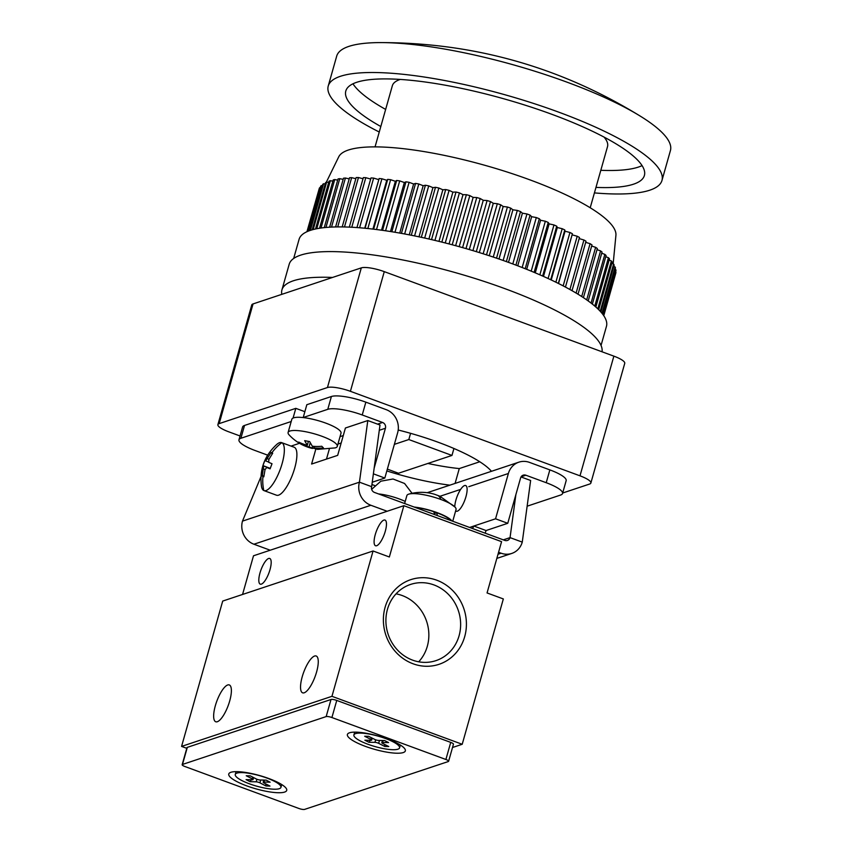 <?xml version="1.0" encoding="UTF-8"?>
<svg xmlns="http://www.w3.org/2000/svg" width="852" height="852" viewBox="0 0 852 852"><rect width="100%" height="100%" fill="white"/><g stroke="black" fill="none" stroke-linecap="round" stroke-linejoin="round"><path stroke-width="1.28" d="M227.718 684.965A19.628 6.092 110.2 0 1 229.294 684.933A19.628 6.092 110.2 0 1 229.018 703.209A19.628 6.092 110.2 0 1 217.313 721.729A19.628 6.092 110.2 0 1 215.737 721.761A19.628 6.092 110.2 0 1 216.014 703.496A19.628 6.092 110.2 0 1 227.718 684.965M314.601 656.029A19.628 6.092 110.2 0 1 316.177 655.997A19.628 6.092 110.2 0 1 315.9 674.262A19.628 6.092 110.2 0 1 304.196 692.793A19.628 6.092 110.2 0 1 302.62 692.825A19.628 6.092 110.2 0 1 302.897 674.55A19.628 6.092 110.2 0 1 314.601 656.029M464.702 636.636A44.623 41.162 -108.4 0 1 413.071 663.783A44.623 41.162 -108.4 0 1 385.093 607.338A44.623 41.162 -108.4 0 1 436.725 580.191A44.623 41.162 -108.4 0 1 464.702 636.636M387.447 609.34A40.161 37.051 71.6 0 0 397.618 650.161A40.161 37.051 71.6 0 0 435.958 660.63A40.161 37.051 71.6 0 0 459.09 635.72A40.161 37.051 71.6 0 0 448.919 594.898A40.161 37.051 71.6 0 0 410.579 584.429A40.161 37.051 71.6 0 0 387.447 609.34M261.362 584.131A13.685 4.249 -69.8 0 0 269.53 571.213A13.685 4.249 -69.8 0 0 269.722 558.465A13.685 4.249 -69.8 0 0 268.625 558.486A13.685 4.249 -69.8 0 0 260.456 571.415A13.685 4.249 -69.8 0 0 260.265 584.152A13.685 4.249 -69.8 0 0 261.362 584.131M376.648 545.738A13.685 4.249 -69.8 0 0 384.816 532.809A13.685 4.249 -69.8 0 0 385.008 520.061A13.685 4.249 -69.8 0 0 383.911 520.082A13.685 4.249 -69.8 0 0 375.743 533.011A13.685 4.249 -69.8 0 0 375.551 545.759A13.685 4.249 -69.8 0 0 376.648 545.738M418.694 661.812A40.161 37.051 71.6 0 0 427.31 646.306A40.161 37.051 71.6 0 0 396.052 593.844M242.554 594.472L253.502 555.781L403.869 505.694L501.572 541.659L487.056 592.949L503.34 598.945L462.21 744.275L452.508 747.502M462.21 744.275L331.95 696.318L181.572 746.405L186.79 748.322M403.869 505.694L389.353 556.984L373.07 550.988L331.95 696.318M373.07 550.988L222.702 601.075L181.572 746.405M246.718 785.863A30.118 6.901 -164.2 0 0 275.942 792.626A30.118 6.901 -164.2 0 0 286.347 788.601A30.118 6.901 -164.2 0 0 268.774 778.515A30.118 6.901 -164.2 0 0 230.019 772.657A30.118 6.901 -164.2 0 0 246.718 785.863M365.348 746.352A30.118 6.901 -164.2 0 0 394.561 753.115A30.118 6.901 -164.2 0 0 404.977 749.089A30.118 6.901 -164.2 0 0 387.394 739.003A30.118 6.901 -164.2 0 0 348.649 733.146A30.118 6.901 -164.2 0 0 365.348 746.352M336.753 700.429L450.729 742.39L445.894 759.483L331.907 717.533L336.753 700.429A4.558 1.044 -164.2 0 0 331.013 699.492L326.167 716.585L182.477 764.446L187.323 747.353A4.558 1.044 -164.2 0 0 186.993 747.609L182.158 764.702A4.558 1.044 15.8 0 1 182.477 764.446M445.894 759.483A4.558 1.044 15.8 0 1 448.61 761.283L453.445 744.19A4.558 1.044 -164.2 0 0 450.729 742.39M187.323 747.353L331.013 699.492M182.158 764.702A4.558 1.044 15.8 0 0 184.884 766.502L298.86 808.463A4.558 1.044 15.8 0 0 304.601 809.4L448.29 761.539A4.558 1.044 15.8 0 0 448.61 761.283M326.167 716.585A4.558 1.044 15.8 0 1 331.907 717.533M274.11 789.208A23.728 5.431 -164.2 0 0 280.936 787.376A23.728 5.431 -164.2 0 0 267.656 778.334A23.728 5.431 -164.2 0 0 242.096 772.604A23.728 5.431 -164.2 0 0 235.269 774.447A23.728 5.431 -164.2 0 0 248.56 783.489A23.728 5.431 -164.2 0 0 274.11 789.208M256.175 781.827L250.009 781.667L246.068 779.633L252.235 779.793A2.737 0.628 -164.2 0 0 253.023 779.58A2.737 0.628 -164.2 0 0 252.277 778.877L246.239 775.746L250.264 775.852L256.303 778.984A2.737 0.628 -164.2 0 0 260.03 779.985L266.197 780.144L270.137 782.189L263.971 782.029A2.737 0.628 -164.2 0 0 263.183 782.242A2.737 0.628 -164.2 0 0 263.939 782.945L269.967 786.066L265.941 785.97L259.913 782.839A2.737 0.628 -164.2 0 0 256.175 781.827L256.91 779.26M250.009 781.667L251.383 779.761M265.941 785.97L265.717 783.861M393.091 749.707A23.728 5.431 -164.2 0 0 399.567 747.864A23.728 5.431 -164.2 0 0 386.052 738.737A23.728 5.431 -164.2 0 0 360.375 733.093A23.728 5.431 -164.2 0 0 353.899 734.935A23.728 5.431 -164.2 0 0 367.414 744.062A23.728 5.431 -164.2 0 0 393.091 749.707M374.933 742.358L368.905 742.273L364.88 740.228L370.908 740.313A2.737 0.628 -164.2 0 0 371.653 740.1A2.737 0.628 -164.2 0 0 370.865 739.387L364.699 736.256L368.628 736.32L374.805 739.451A2.737 0.628 -164.2 0 0 378.533 740.431L384.561 740.526L388.587 742.571L382.559 742.475A2.737 0.628 -164.2 0 0 381.813 742.688A2.737 0.628 -164.2 0 0 382.601 743.413L388.768 746.544L384.838 746.48L378.671 743.349A2.737 0.628 -164.2 0 0 374.933 742.358L375.657 739.813M368.905 742.273L370.29 740.313M384.838 746.48L384.593 744.424M387.159 511.264L370.876 505.268A18.254 16.838 -108.4 0 1 359.438 482.179L242.479 521.126A18.254 16.838 71.6 0 0 253.928 544.226L270.201 550.211M503.319 539.859L510.05 537.623L522.265 542.117A18.254 16.838 -108.4 0 1 511.754 553.438A18.254 16.838 -108.4 0 1 501.146 553.214L498.569 552.266M515.886 494.597L510.05 537.623A4.558 4.207 -108.4 0 1 504.767 540.392L374.507 492.445A4.558 4.207 -108.4 0 1 371.642 486.673L359.438 482.179L367.798 420.547L380.003 425.041L371.642 486.673M522.265 542.117L530.626 480.485L521.03 476.95M315.826 449.11L311.598 464.042L337.669 455.362L345.411 428.002L367.798 420.547M291.065 446.107L299.489 443.296M242.479 521.126L260.946 476.737M329.287 449.164L326.486 459.079M450.825 520.54A24.644 5.644 -164.2 0 0 436.746 512.734L437.364 515.577M434.296 513.554L436.746 512.734M415.212 507.419A24.644 5.644 -164.2 0 1 433.849 511.722L434.531 514.544M452.731 521.232L456.044 509.517A25.56 5.857 -164.2 0 0 455.064 507.121A25.56 5.857 -164.2 0 0 440.814 499.442A25.56 5.857 -164.2 0 0 408.96 494.075A25.56 5.857 -164.2 0 0 408.662 494.16A25.56 5.857 -164.2 0 0 406.862 495.598L404.625 503.532M408.96 494.075C417.491 491.7 425.989 491.753 434.467 494.235L439.579 496.109M451.816 520.902A25.56 5.857 -164.2 0 0 414.21 507.057M527.132 506.195L560.616 495.033A27.381 6.273 -164.2 0 0 562.544 493.5A27.381 6.273 -164.2 0 0 546.217 482.711L525.865 475.214A4.558 4.207 71.6 0 0 520.583 477.993L507.76 523.298L486.045 530.54A18.254 16.838 -108.4 0 1 485.086 533.15M486.045 530.54L473.829 526.035L495.555 518.804L507.76 523.298M495.555 518.804L508.378 473.499A18.254 16.838 -108.4 0 1 518.889 462.167A18.254 16.838 -108.4 0 1 529.497 462.391L549.849 469.889A27.381 6.273 15.8 0 1 566.165 480.677L562.544 493.5M472.168 528.389A4.558 4.207 71.6 0 0 473.829 526.035L469.601 527.452M374.177 468.057L385.434 428.247L379.3 430.292M267.635 455.138L255.291 450.591A27.381 6.273 -164.2 0 1 238.975 439.802L242.596 426.98A27.381 6.273 15.8 0 1 244.524 425.446L295.814 408.353L304.856 411.686M377.564 424.136L382.58 422.475A4.558 4.207 -108.4 0 1 385.434 428.247M382.58 422.475L362.228 414.977A27.381 6.273 -164.2 0 0 327.775 409.322L303.216 417.512L306.837 404.689L331.407 396.5A27.381 6.273 15.8 0 1 365.849 402.155L386.201 409.652A18.254 16.838 -108.4 0 1 397.65 432.741L384.827 478.047L373.389 473.84M384.827 478.047L372.249 482.243M291.203 421.506L240.892 438.269A27.381 6.273 -164.2 0 0 238.975 439.802M293.067 418.066L295.814 408.353M281.799 442.699A25.56 7.934 110.2 0 1 280.031 469.921A25.56 7.934 110.2 0 1 263.96 490.592A25.56 7.934 110.2 0 1 263.79 490.518A25.56 7.934 110.2 0 1 261.468 486.279C259.306 469.59 264.461 455.596 276.921 444.297A25.56 7.934 110.2 0 1 281.618 442.625A25.56 7.934 110.2 0 1 281.799 442.699A45.635 43.367 114.5 0 0 271.863 452.785L271.138 452.497L265.59 460.911A45.55 1.022 20.6 0 1 264.865 460.463L262.938 465.586A45.55 1.022 -159.4 0 0 263.662 466.033L262.256 476.098L262.948 476.47L263.811 476.811L265.025 469.654L266.772 467.45A45.55 1.022 -159.4 0 0 270.084 468.845L272.012 463.722A45.55 1.022 20.6 0 1 268.7 462.327L268.881 459.409L272.693 453.2L271.863 452.785M266.74 467.439L270.137 468.685L266.74 467.439M281.618 442.625L294.174 447.247A25.56 7.934 110.2 0 1 292.587 474.543A25.56 7.934 110.2 0 1 276.527 495.214L263.96 490.592M272.225 453.86L271.138 452.497M270.244 468.376L262.938 465.586M262.256 476.098L263.918 475.778M454.755 506.791A13.685 4.249 110.2 0 1 455.926 500.049A13.685 4.249 110.2 0 1 465.671 485.533A13.685 4.249 110.2 0 1 465.948 496.705A13.685 4.249 110.2 0 1 456.214 511.221A13.685 4.249 110.2 0 1 455.66 510.859M337.285 446.384L341.013 433.199A25.56 5.857 -164.2 0 0 308.413 418.353A25.56 5.857 -164.2 0 0 291.831 419.28L288.104 432.465A25.56 5.857 15.8 0 1 304.675 431.549A25.56 5.857 15.8 0 1 337.285 446.384A25.56 5.857 15.8 0 1 335.187 447.907L317.572 449.355L314.015 447.896A45.55 40.907 -45.5 0 0 323.472 447.95L321.758 446.256A45.55 40.907 134.5 0 1 312.301 446.214L309.649 441.57L304.665 440.665L307.306 445.298A45.55 40.907 134.5 0 1 298.754 442.071L300.468 443.754A45.55 40.907 -45.5 0 0 309.02 446.991L317.572 449.355M312.737 446.256L312.577 448.44L311.64 448.28C302.811 446.011 295.293 441.538 289.084 434.861A25.56 5.857 15.8 0 1 288.104 432.465M308.413 441.389L307.306 445.298M314.441 446.405L314.015 447.896M310.203 442.827L309.02 446.991M301.033 443.157L300.468 443.754M379.257 132.017A173.414 39.714 15.8 0 1 328.233 86.041L336.7 56.115A173.414 39.714 15.8 0 1 348.873 46.391A173.414 39.714 15.8 0 1 378.906 42.6A173.414 39.714 15.8 0 1 567.059 82.186A173.414 39.714 15.8 0 1 641.567 116.926A173.414 39.714 15.8 0 1 670.428 150.548L661.961 180.475A173.414 39.714 15.8 0 1 594.408 192.903M455.085 483.425L459.281 468.579L479.772 461.752M386.84 470.943A93.55 21.428 -164.2 0 0 449.867 485.161M427.885 463.456A93.55 21.428 -164.2 0 0 459.281 468.579M602.034 351.791A162.455 37.2 -164.2 0 0 504.991 288.69A162.455 37.2 -164.2 0 0 289.19 264.269L281.927 289.914A162.455 37.2 15.8 0 1 332.546 277.443L253.044 303.93A18.254 4.185 -164.2 0 0 251.755 304.952L217.888 424.637A18.254 4.185 15.8 0 1 219.177 423.614L327.445 387.543A18.254 4.185 15.8 0 1 350.406 391.313L579.999 475.831A18.254 4.185 15.8 0 1 590.873 483.02A18.254 4.185 15.8 0 1 589.595 484.053L562.682 493.01M601.043 345.443L606.454 326.348A159.718 36.572 -164.2 0 0 511.243 263.375A159.718 36.572 -164.2 0 0 299.073 239.369L293.674 258.465M328.233 86.041A173.414 39.714 15.8 0 1 558.592 112.102A173.414 39.714 15.8 0 1 661.961 180.475M380.812 126.522A155.16 35.528 15.8 0 1 345.805 91.004A155.16 35.528 15.8 0 1 551.904 114.328A155.16 35.528 15.8 0 1 644.389 175.501A155.16 35.528 15.8 0 1 595.974 187.397M352.962 83.805A155.16 35.528 -164.2 0 0 385.647 109.418M604.089 137.108A111.804 25.603 15.8 0 1 607.519 146.597L590.212 207.76M326.295 182.253L338.734 156.832A144.158 33.015 15.8 0 1 529.731 179.793A144.158 33.015 15.8 0 1 615.921 235.269L613.152 263.864M240.051 435.979L228.773 431.826A18.254 4.185 15.8 0 1 217.888 424.637M374.72 485.555L371.941 484.532M491.476 471.305A93.55 21.428 -164.2 0 0 398.203 430.015M590.873 483.02L624.74 363.346A18.254 4.185 -164.2 0 0 613.866 356.147L384.273 271.639A18.254 4.185 -164.2 0 0 361.312 267.869L332.546 277.443M281.81 294.345A162.455 37.2 15.8 0 1 281.927 289.914M387.351 469.132L398.502 473.243L451.965 455.437L453.924 448.493M410.579 433.317L408.822 439.547L394.359 444.361M451.965 455.437L408.822 439.547M515.929 265.121L530.072 215.119L531.648 216.696L517.75 265.813M531.648 216.696L536.313 217.548L522.169 267.528M508.495 262.373L522.414 213.202L526.951 213.948A154.244 35.326 15.8 0 1 530.072 215.119M526.951 213.948L512.808 263.95M525.194 268.721L539.327 218.751A154.244 35.326 -164.2 0 0 536.313 217.548M539.327 218.751L540.573 220.263L526.696 269.317M506.365 261.607L520.519 211.573L522.414 213.202M540.573 220.263L545.333 221.222L531.201 271.16M498.984 259.008L512.915 209.794L517.302 210.423A154.244 35.326 15.8 0 1 520.519 211.573M517.302 210.423L503.149 260.467M534.108 272.363L548.23 222.447A154.244 35.326 -164.2 0 0 545.333 221.222M548.23 222.447L549.135 223.884L535.28 272.864M496.535 258.177L510.699 208.122L512.915 209.794M549.135 223.884L553.97 224.949L539.859 274.823M489.25 255.738L503.181 206.493L507.419 207.004A154.244 35.326 15.8 0 1 510.699 208.122M507.419 207.004L493.255 257.07M542.628 276.037L556.739 226.185A154.244 35.326 -164.2 0 0 553.97 224.949M556.739 226.185L557.304 227.537L543.48 276.421M486.503 254.855L500.678 204.778L503.181 206.493M557.304 227.537L562.192 228.709L548.102 278.519M479.335 252.586L493.287 203.319L497.323 203.713A154.244 35.326 15.8 0 1 500.678 204.778M497.323 203.713L483.159 253.779M550.712 279.733L564.801 229.944A154.244 35.326 -164.2 0 0 562.192 228.709M564.801 229.944L565.036 231.222L551.233 279.978M476.311 251.66L490.486 201.573L493.287 203.319M565.036 231.222L569.945 232.479L555.877 282.214M469.303 249.561L483.254 200.284L487.099 200.55A154.244 35.326 15.8 0 1 490.486 201.573M487.099 200.55L472.924 250.626M558.337 283.428L572.395 233.714A154.244 35.326 -164.2 0 0 569.945 232.479M572.395 233.714L558.529 283.524M466.001 248.603L480.177 198.516L483.254 200.284M572.288 234.896L577.209 236.238L563.161 285.878M459.196 246.675L473.148 197.398L476.769 197.536A154.244 35.326 15.8 0 1 480.177 198.516M476.769 197.536L462.593 247.623M565.451 287.081L579.488 237.474A154.244 35.326 -164.2 0 0 577.209 236.238M455.639 245.695L469.814 195.609L473.148 197.398M579.168 238.603L583.929 239.987L569.913 289.51M449.068 243.949L463.009 194.671L466.385 194.693A154.244 35.326 15.8 0 1 469.814 195.609M466.385 194.693L452.21 244.78M572.022 290.692L586.016 241.212A154.244 35.326 -164.2 0 0 583.929 239.987M445.255 242.958L459.43 192.882L463.009 194.671M585.697 242.341L590.074 243.683L576.101 293.067M438.961 241.393L452.891 192.137L456.012 192.03A154.244 35.326 15.8 0 1 459.43 192.882M456.012 192.03L441.847 242.106M578.018 294.228L591.98 244.897A154.244 35.326 -164.2 0 0 590.074 243.683M434.925 240.413L449.089 190.347L452.891 192.137M591.65 246.036L595.633 247.325L581.703 296.539M428.918 239.018L442.848 189.783L445.692 189.559A154.244 35.326 15.8 0 1 449.089 190.347M445.692 189.559L431.527 239.614M583.418 297.657L597.327 248.518A154.244 35.326 -164.2 0 0 595.633 247.325M424.679 238.059L438.833 188.015L442.848 189.783M596.996 249.668L600.564 250.893L586.698 299.893M419.003 236.835L432.922 187.642L435.489 187.291A154.244 35.326 15.8 0 1 438.833 188.015M435.489 187.291L421.325 237.325M588.199 300.958L602.044 252.054A154.244 35.326 -164.2 0 0 600.564 250.893M414.573 235.908L428.726 185.885L432.922 187.642M601.714 253.236L604.845 254.365L591.054 303.088M409.258 234.854L423.167 185.715L425.425 185.235A154.244 35.326 15.8 0 1 428.726 185.885M425.425 185.235L411.271 235.248M592.353 304.1L606.102 255.493A154.244 35.326 -164.2 0 0 604.845 254.365M404.647 233.97L418.801 183.989L423.167 185.715M605.761 256.697L608.445 257.73L594.771 306.092M399.737 233.086L413.625 184L415.574 183.414A154.244 35.326 15.8 0 1 418.801 183.989M415.574 183.414L401.43 233.384M595.846 307.029L609.489 258.806A154.244 35.326 -164.2 0 0 608.445 257.73M394.977 232.266L409.109 182.317L413.625 184M609.137 260.052L611.374 260.957L597.816 308.839M390.482 231.531L404.349 182.53L405.967 181.817A154.244 35.326 15.8 0 1 409.109 182.317M405.967 181.817L391.845 231.755M598.69 309.691L612.183 262.001A154.244 35.326 -164.2 0 0 611.374 260.957M385.583 230.785L399.705 180.89L404.349 182.53M611.811 263.289L613.589 264.056L600.223 311.289M381.526 230.2L395.371 181.295L396.67 180.464A154.244 35.326 15.8 0 1 399.705 180.89M396.67 180.464L382.559 230.349M600.873 312.002L614.164 265.036A154.244 35.326 -164.2 0 0 613.589 264.056M376.52 229.539L390.621 179.708L395.371 181.295M613.781 266.388L615.101 266.985L601.991 313.312M372.931 229.103L386.744 180.294L387.713 179.367A154.244 35.326 15.8 0 1 390.621 179.708M387.713 179.367L373.613 229.177M602.428 313.877L615.432 267.911A154.244 35.326 -164.2 0 0 615.101 266.985M367.84 228.538L381.92 178.771L386.744 180.294M615.038 269.339L615.879 269.743L603.131 314.803M364.741 228.23L379.14 178.526A154.244 35.326 15.8 0 1 381.92 178.771M379.14 178.526L365.061 228.261M603.376 315.155L615.985 270.616A154.244 35.326 -164.2 0 0 615.879 269.743M359.576 227.772L373.634 178.1L378.512 179.559M615.559 272.118L603.695 315.613M356.945 227.569L370.993 177.93A154.244 35.326 15.8 0 1 373.634 178.1M603.759 315.698L615.804 273.119A154.244 35.326 -164.2 0 0 615.943 272.32M351.769 227.25L365.796 177.685L370.673 179.058M349.309 227.133L363.325 177.61A154.244 35.326 15.8 0 1 365.796 177.685M344.474 226.973L358.458 177.535L363.005 178.739M342.185 226.93L356.157 177.546A154.244 35.326 15.8 0 1 358.458 177.535M337.712 226.92L351.652 177.653L355.838 178.686M335.603 226.951L349.533 177.749A154.244 35.326 15.8 0 1 351.652 177.653M331.524 227.09L345.411 178.025L349.203 178.899M329.618 227.196L343.484 178.206A154.244 35.326 15.8 0 1 345.411 178.025M325.954 227.473L339.756 178.664L343.154 179.378M324.25 227.633L338.031 178.931A154.244 35.326 15.8 0 1 339.756 178.664M321.012 228.038L334.729 179.559L337.69 180.123M319.532 228.251L333.217 179.91A154.244 35.326 15.8 0 1 334.729 179.559M316.752 228.741L330.352 180.699L332.866 181.135M315.506 229.007L329.053 181.135A154.244 35.326 15.8 0 1 330.352 180.699M313.206 229.55L326.635 182.094L328.691 182.413M312.194 229.827L325.56 182.616A154.244 35.326 15.8 0 1 326.635 182.094M310.405 230.37L323.6 183.734L325.176 183.947M309.649 230.626L322.759 184.33A154.244 35.326 15.8 0 1 323.6 183.734M308.392 231.094L321.268 185.608L322.365 185.725M307.913 231.297L320.661 186.268A154.244 35.326 15.8 0 1 321.268 185.608M307.231 231.584L319.649 187.696L320.235 187.749M307.039 231.669L319.276 188.43A154.244 35.326 15.8 0 1 319.649 187.696M306.944 231.712L318.829 190.007M600.809 170.304A155.16 35.528 -164.2 0 0 642.067 165.607M375.05 146.874L392.357 85.711A111.804 25.603 15.8 0 1 400.248 79.428M405.211 501.434A22.812 5.229 -164.2 0 0 399.194 498.921A22.812 5.229 -164.2 0 0 378.533 493.926M259.913 782.839L260.712 780.006M263.971 782.029L264.525 780.102M252.277 778.877L252.767 777.152M378.671 743.349L379.491 740.452M382.559 742.475L383.123 740.505M370.865 739.387L371.344 737.694M498.005 554.258L501.146 553.214M370.876 505.268L253.928 544.226M440.814 499.442A45.635 14.175 -69.8 0 0 437.694 495.353M549.849 469.889L546.217 482.711M525.865 475.214L521.126 476.8M508.378 473.499L468.792 486.684M460.655 489.389L439.983 496.279M341.162 442.987L337.935 444.062M340.044 436.639L343.271 435.564M362.228 414.977L365.849 402.155M240.892 438.269L244.524 425.446M327.775 409.322L331.407 396.5M262.948 476.47A45.635 43.367 114.5 0 0 263.79 490.518M267.336 458.695L268.944 459.292M268.369 461.933L265.611 460.911L268.369 461.933M263.662 466.033L270.222 468.44M265.057 469.527L263.47 468.941M579.999 475.831L613.866 356.147M384.273 271.639L350.406 391.313M361.312 267.869L327.445 387.543M253.044 303.93L219.177 423.614M412.059 493.308L404.562 483.478L393.028 478.994L380.855 481.188L371.674 489.325M280.936 787.376L281.735 784.564M263.8 780.091L263.183 782.242M253.587 777.578L253.023 779.58M235.269 774.447L236.068 771.646M399.567 747.864L400.365 745.053M382.442 740.494L381.813 742.688M372.207 738.13L371.653 740.1M353.899 734.935L354.698 732.134M496.833 558.411L511.754 553.438M455.064 507.121L439.866 496.226M518.889 462.167L427.225 492.701M641.567 116.926C561.095 67.116 473.542 42.344 378.906 42.6"/></g></svg>
